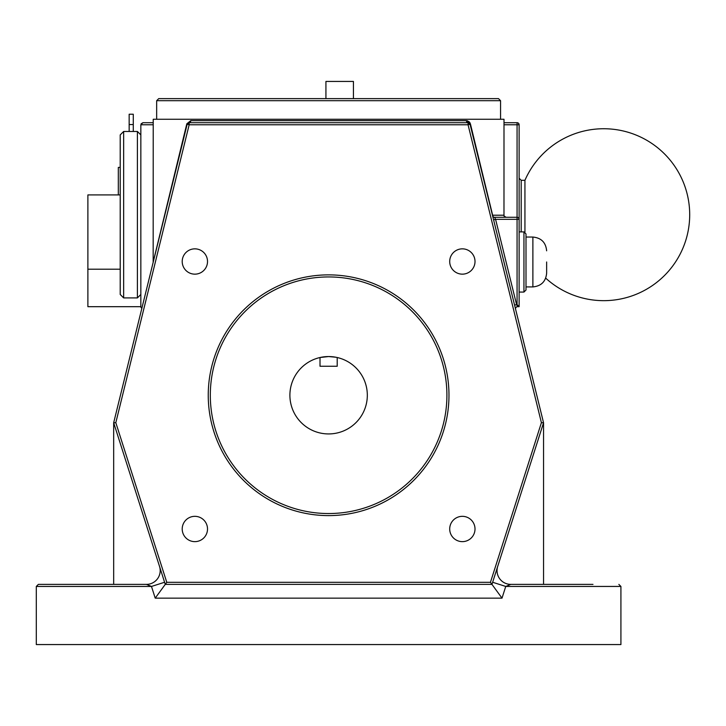 <?xml version="1.0" encoding="UTF-8"?>
<svg xmlns="http://www.w3.org/2000/svg" width="726" height="726" viewBox="0 0 726 726"><rect width="100%" height="100%" fill="white"/><g stroke="black" fill="none" stroke-linecap="round" stroke-linejoin="round"><path stroke-width="1.09" d="M546.642 261.977L546.642 273.157L546.642 261.977M208.244 395.243A120.362 120.362 0 0 1 328.615 274.873A120.362 120.362 0 0 1 448.977 395.243A120.362 120.362 0 0 1 328.615 515.605A120.362 120.362 0 0 1 208.244 395.243A120.362 120.362 0 0 0 328.615 515.605A120.362 120.362 0 0 0 448.977 395.243M526.005 233.953L526.005 290.01L523.945 292.07L523.945 231.893L526.005 233.953M328.615 98.627L498.499 98.627L500.559 100.696L156.662 100.696L158.731 98.627L328.615 98.627M503.998 124.763L517.066 124.763L517.066 219.334L519.126 219.334L519.126 306.69L517.066 304.621L517.066 219.334L495.586 219.334L494.569 217.274L517.066 217.274A2.06 2.06 0 0 1 519.126 219.334L519.126 124.763L519.126 219.334L519.126 178.242L521.195 180.302L521.195 231.893M120.207 194.922L87.882 194.922L87.882 306.69L139.619 306.69A2.06 2.06 0 0 1 141.624 309.24M532.884 237.048L526.005 237.048L526.005 286.915L532.884 286.915L532.884 237.048C541.242 237.865 545.825 242.448 546.642 250.806M449.703 261.496A12.66 12.66 0 0 0 462.353 274.156A12.66 12.66 0 0 0 475.013 261.496A12.66 12.66 0 0 0 462.353 248.846A12.66 12.66 0 0 0 449.703 261.496M182.208 261.496A12.66 12.66 0 0 0 194.867 274.156A12.66 12.66 0 0 0 207.518 261.496A12.66 12.66 0 0 0 194.867 248.846A12.66 12.66 0 0 0 182.208 261.496M182.208 528.982A12.66 12.66 0 0 0 194.867 541.641A12.66 12.66 0 0 0 207.518 528.982A12.66 12.66 0 0 0 194.867 516.331A12.66 12.66 0 0 0 182.208 528.982M449.703 528.982A12.66 12.66 0 0 0 462.353 541.641A12.66 12.66 0 0 0 475.013 528.982A12.66 12.66 0 0 0 462.353 516.331A12.66 12.66 0 0 0 449.703 528.982M335.766 357.219L328.615 356.548L320.012 357.519A38.687 38.687 0 0 0 328.615 433.93A38.687 38.687 0 0 0 337.209 357.519A38.687 38.687 0 0 0 320.175 357.482M153.168 262.358L153.222 119.264L503.998 119.264L503.98 215.214A2.06 2.06 -90 0 0 506.049 217.274L503.998 215.921M503.98 215.214L492.645 215.214A2.06 1.933 -90 0 0 494.569 217.274A2.06 2.06 0 0 1 492.573 215.704A2.06 1.098 -13.8 0 1 492.645 215.214L470.394 123.783L466.437 120.643L467.635 120.825M468.706 121.342L470.094 122.948M321.464 357.219L323.823 356.847M524.934 232.138L524.934 180.302L521.195 180.302M325.929 98.627L325.929 81.439L353.435 81.439L353.435 98.627M123.647 297.914L120.207 294.475L120.207 134.909L123.647 131.47L123.647 297.914L137.405 297.914L137.405 131.47L140.844 134.909M141.044 123.874L142.904 122.703L153.222 122.703M503.998 122.703L517.066 122.703A2.06 2.06 0 0 1 519.126 124.763A2.06 2.06 0 0 0 517.066 122.703L517.066 124.763L519.126 124.763M118.32 194.922L118.32 167.407L120.207 167.407M64.242 584.385L38.36 584.385L36.3 586.445L36.3 644.561L620.921 644.561L620.921 586.445L505.741 586.445L510.786 584.385L592.979 584.385M492.636 582.261L505.741 586.445L502.011 598.142L155.21 598.142L166.771 582.316L490.449 582.316L541.405 422.677L543.547 422.75L491.965 584.385L165.265 584.385L113.673 422.75L187.163 124.273A2.06 2.06 0 0 1 189.168 122.703L468.052 122.703A2.06 2.06 0 0 1 470.058 124.273L543.547 422.75L543.547 584.385L545.698 584.385M111.523 584.385L113.673 584.385L113.673 422.75L115.815 422.677L166.771 582.316M155.21 598.142L151.48 586.445L36.3 586.445L38.36 584.385L146.434 584.385L151.48 586.445L164.584 582.261M142.904 122.703L140.844 124.763L140.844 307.089M187.163 124.273L189.168 124.763L189.168 122.703L187.163 124.273A2.06 0.644 13.8 0 0 186.827 123.783L153.222 261.868L186.827 123.783L153.222 261.868L186.827 123.783L190.784 120.643L466.437 120.643A2.06 1.624 -90 0 0 468.052 122.703L470.058 124.273L468.052 122.703L468.052 124.763L189.168 124.763L115.815 422.677M337.209 357.519L337.209 366.249L320.012 366.249L320.012 357.519M120.207 269.201L87.882 269.201M133.275 124.545L129.155 124.545L129.155 114.227L133.275 114.227L133.275 131.47M129.155 124.545L129.155 131.47M519.126 306.69L517.602 306.69L516.585 304.621L514.58 305.12M490.449 582.316L502.011 598.142M189.168 122.703A2.06 1.624 90 0 0 190.784 120.643M470.394 123.783A2.06 0.644 -13.8 0 0 470.058 124.273L468.052 124.763L541.405 422.677M517.066 304.621L516.585 304.621L495.586 219.334L493.589 219.833M515.542 308.75A2.06 2.06 0 0 1 517.602 306.69A2.06 2.06 0 0 0 515.596 309.24M620.921 586.445L618.861 584.385L620.921 586.445M497.038 570.627A13.758 13.758 0 0 1 497.682 566.443A13.758 13.758 0 0 0 510.786 584.385A13.758 13.758 0 0 1 497.038 570.627M159.538 566.443A13.758 13.758 0 0 1 146.434 584.385A13.758 13.758 0 0 0 159.538 566.443M446.907 395.243A118.302 118.302 0 0 0 328.615 276.942A118.302 118.302 0 0 0 210.313 395.243A118.302 118.302 0 0 0 328.615 513.536A118.302 118.302 0 0 0 446.907 395.243M153.222 124.763L140.844 124.763M494.569 217.274A2.06 2.06 0 0 1 492.573 215.704M523.945 231.893L519.126 231.893M500.559 119.264L500.559 100.696M545.707 278.14A85.977 85.977 0 0 0 689.7 214.696A85.977 85.977 0 0 0 524.934 180.302M123.647 131.47L137.405 131.47M140.844 294.475L137.405 297.914M156.662 119.264L156.662 100.696M523.945 292.07L519.126 292.07M532.884 286.915C541.242 286.098 545.825 281.516 546.642 273.157"/></g></svg>
